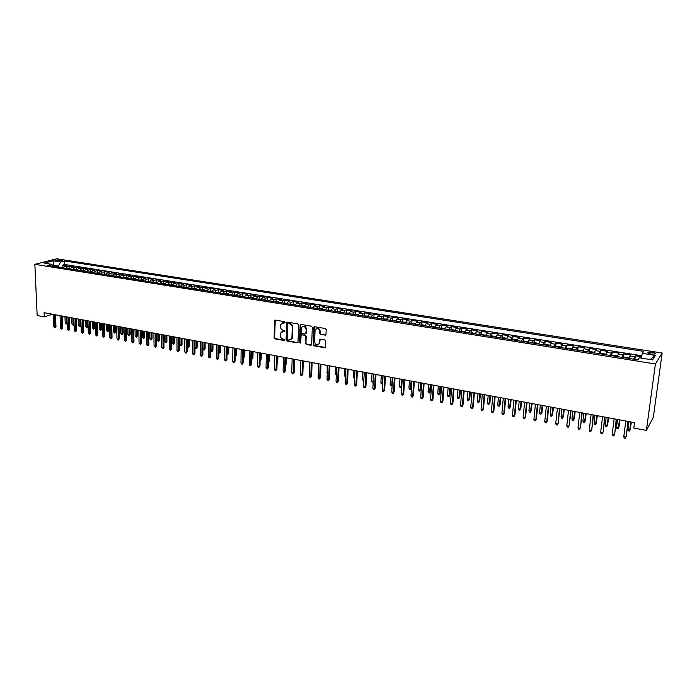 <?xml version="1.0" encoding="UTF-8"?>
<svg xmlns="http://www.w3.org/2000/svg" width="697" height="697" viewBox="0 0 697 697"><rect width="100%" height="100%" fill="white"/><g stroke="black" fill="none" stroke-linecap="round" stroke-linejoin="round"><path stroke-width="1.05" d="M285.151 322.415L284.559 321.657L275.411 320.106L274.531 320.908L274.139 337.784L274.966 338.873L284.062 340.485L284.681 339.944L282.912 338.969C281.257 338.489 280.368 337.331 280.246 335.484L280.473 333.088L283.113 331.554L284.881 331.406L284.332 330.439L283.148 330.23C281.475 329.759 280.586 328.601 280.464 326.745L280.699 324.305L285.151 322.415M652.2 352.255L648.123 352.351C647.313 352.97 648.28 353.553 651.015 354.093L655.102 353.998C655.903 353.379 654.945 352.795 652.2 352.255M325.072 335.318L325.987 334.673L326.187 329.655L325.325 328.54L314.774 326.754L313.877 327.355L313.249 344.727L314.094 345.834L324.593 347.707L325.508 347.062L325.752 341.086L324.889 339.97L320.376 339.178L319.47 339.805L319.287 343.325C317.353 345.817 315.785 345.381 314.591 342.027L315.061 330.186C317.022 327.747 318.59 328.191 319.757 331.537L319.688 333.427L320.55 334.543L325.778 335.083M34.85 264.337L37.168 315.558L44.286 316.9L44.103 312.674L634.549 422.635L633.834 428.045L646.398 430.415L655.407 363.991L34.85 264.337L56.736 258.787L662.15 353.022L655.407 363.991M298.577 324.976L297.724 323.878L287.443 322.136L286.606 322.633L286.092 339.909L286.929 340.999L297.149 342.819L298.011 342.279L298.577 324.976M301.017 324.436L311.437 326.196L312.291 327.302L311.698 344.457L310.784 345.25L306.34 344.457L305.486 343.351L305.713 336.433L304.868 335.335L301.923 334.821L301.06 335.37L300.764 342.968L299.571 342.584L300.111 325.238L301.017 324.436M641.484 356.751L635.376 355.784L634.915 359.33M633.826 359.225L634.636 356.829L629.94 356.089L630.698 355.034L623.71 353.928L623.266 357.439M622.099 357.343L622.935 354.973L618.291 354.233L619.075 353.196L612.158 352.098L611.731 355.575M610.494 355.487L611.347 353.126L606.747 352.394L607.566 351.375L600.718 350.286L600.309 353.719M598.993 353.649L599.873 351.305L595.316 350.582L596.17 349.563L589.383 348.491L588.991 351.889M587.597 351.828L588.503 349.493L583.99 348.779L584.888 347.777L578.162 346.714L577.787 350.077M576.314 350.016L577.247 347.707L572.777 346.993L573.701 346L567.044 344.945L566.678 348.273M565.136 348.23L566.095 345.93L561.66 345.224L562.627 344.248L556.032 343.203L555.683 346.496M554.071 346.461L555.047 344.179L550.656 343.482L551.649 342.506L545.115 341.469L544.784 344.736M543.102 344.701L544.104 342.436L539.748 341.748L540.785 340.781L534.303 339.761L533.989 342.994M532.238 342.968L533.257 340.711L528.953 340.023L530.008 339.073L523.595 338.062L523.29 341.26M521.478 341.242L522.515 339.003L518.246 338.324L519.343 337.383L512.983 336.381L512.687 339.552M510.814 339.535L511.877 337.313L507.643 336.642L508.766 335.71L502.467 334.708L502.188 337.853M500.246 337.845L501.326 335.632L497.135 334.969L498.294 334.046L492.047 333.061L491.777 336.172M489.782 336.172L490.88 333.976L486.724 333.314L487.909 332.399L481.723 331.423L481.47 334.508M479.405 334.508L480.529 332.33L476.408 331.676L477.619 330.77L471.494 329.803L471.25 332.861M469.125 332.861L470.266 330.692L466.188 330.047L467.426 329.158L461.353 328.191L461.118 331.232M458.94 331.232L460.098 329.08L456.056 328.435L457.328 327.555L451.308 326.597L451.081 329.611M448.851 329.62L450.027 327.477L446.019 326.841L447.308 325.969L441.349 325.02L441.131 328.008M438.849 328.017L440.042 325.891L436.069 325.255L437.394 324.393L431.478 323.46L431.277 326.414M428.934 326.431L430.145 324.314L426.207 323.687L427.557 322.833L421.694 321.909L421.502 324.837M419.106 324.854L420.335 322.755L416.431 322.136L417.808 321.291L411.997 320.367L411.814 323.277M409.366 323.295L410.611 321.212L406.743 320.594L408.146 319.757L402.387 318.843L402.213 321.735M399.712 321.753L400.975 319.679L397.142 319.069L398.562 318.241L392.855 317.335L392.69 320.202M390.146 320.219L391.418 318.154L387.619 317.553L389.065 316.734L383.411 315.837L383.254 318.677M380.658 318.703L381.947 316.656L378.183 316.055L379.656 315.244L374.045 314.356L373.897 317.17M371.257 317.196L372.564 315.157L368.835 314.565L370.325 313.763L364.766 312.883L364.627 315.68M361.935 315.706L363.259 313.676L359.556 313.092L361.072 312.3L355.557 311.42L355.426 314.199M352.691 314.225L354.032 312.212L350.364 311.629L351.898 310.845L346.435 309.973L346.313 312.735M343.534 312.761L344.884 310.757L341.242 310.182L342.802 309.398L337.383 308.544L337.27 311.28M334.447 311.306L335.815 309.311L332.208 308.745L333.785 307.969L328.409 307.116L328.304 309.834M325.438 309.869L326.823 307.882L323.242 307.316L324.846 306.549L319.514 305.704L319.418 308.405M316.508 308.44L317.902 306.471L314.356 305.905L315.976 305.147L310.696 304.31L310.609 306.994M307.656 307.02L309.067 305.059L305.547 304.502L307.185 303.753L301.949 302.925L301.862 305.582M298.874 305.617L300.294 303.665L296.809 303.117L298.473 302.376L293.271 301.548L293.202 304.188M290.17 304.223L291.599 302.289L288.14 301.731L289.821 300.999L284.672 300.18L284.603 302.812M281.536 302.838L282.982 300.912L279.549 300.372L281.248 299.64L276.143 298.83L276.073 301.435M272.971 301.47L274.426 299.553L271.028 299.013L272.745 298.29L267.674 297.488L267.622 300.076M264.477 300.111L265.949 298.203L262.577 297.671L264.311 296.957L259.284 296.164L259.232 298.734M256.06 298.76L257.541 296.87L254.196 296.338L255.947 295.633L250.964 294.84L250.92 297.392M247.705 297.427L249.195 295.545L245.875 295.014L247.653 294.317L242.704 293.533L242.669 296.068L240.857 296.33M239.419 296.094L240.918 294.23L237.633 293.707L239.419 293.01L234.514 292.235L234.488 294.761M231.204 294.779L232.711 292.923L229.452 292.4L231.256 291.721L226.394 290.945L226.368 293.463M223.049 293.481L224.573 291.625L221.332 291.111L223.162 290.431L218.335 289.664L218.309 292.174M214.964 292.182L216.497 290.344L213.291 289.83L215.129 289.159L210.337 288.401L210.328 290.902M206.939 290.902L208.49 289.072L205.301 288.567L207.157 287.896L202.409 287.147L202.4 289.638M198.985 289.63L200.544 287.809L197.382 287.303L199.255 286.641L194.541 285.892L194.541 288.375M191.091 288.366L192.66 286.554L189.523 286.058L191.405 285.404L186.735 284.655L186.735 287.129M183.259 287.112L184.836 285.308L181.725 284.812L183.625 284.167L178.99 283.435L178.998 285.892M175.496 285.866L177.082 284.071L173.989 283.583L175.905 282.938L171.305 282.215L171.323 284.672M167.785 284.629L169.38 282.851L166.322 282.363L168.247 281.727L163.682 281.004L163.699 283.452M160.136 283.409L161.739 281.64L158.707 281.152L160.65 280.525L156.119 279.802L156.145 282.241M152.547 282.198L154.168 280.429L151.153 279.95L153.105 279.331L148.609 278.617L148.644 281.048M145.02 280.987L146.64 279.236L143.652 278.756L145.621 278.138L141.16 277.432L141.195 279.854M137.553 279.793L139.182 278.051L136.211 277.58L138.198 276.962L133.772 276.265L133.815 278.678M130.139 278.608L131.777 276.875L128.832 276.404L130.827 275.794L126.436 275.097L126.479 277.502M122.785 277.432L124.432 275.707L121.505 275.237L123.517 274.635L119.161 273.947L119.204 276.343M115.484 276.265L117.14 274.548L114.238 274.087L116.26 273.485L111.929 272.797L111.99 275.193M108.244 275.106L109.908 273.39L107.024 272.936L109.063 272.344L104.768 271.664L104.829 274.043M101.056 273.956L102.72 272.248L99.863 271.795L101.91 271.211L97.65 270.541L97.719 272.91M93.921 272.806L95.594 271.116L92.762 270.671L94.818 270.087L90.593 269.417L90.662 271.778M86.837 271.673L88.528 269.992L85.714 269.547L87.778 268.972L83.579 268.31L83.657 270.663M79.806 270.549L81.505 268.876L78.709 268.432L80.791 267.866L76.626 267.204L76.705 269.547M72.836 269.434L74.535 267.77L71.765 267.326L73.856 266.768L69.717 266.106L67.618 266.672L65.91 268.328M69.805 268.45L69.717 266.106M56.318 260.809L62.26 260.704L59.898 259.894L55.455 260.234L56.318 260.809M641.153 358.084L642.32 353.362L643.679 351.366L64.664 260.948L60.622 261.994L58.426 266.019L58.47 267.134M642.32 353.362L655.415 355.418L652.584 359.905L639.297 357.788L637.877 359.87L634.758 359.373M53.503 266.341L51.7 264.302L47.518 265.383L637.877 359.87M51.7 264.302L44.155 263.1L53.12 260.817L60.622 261.994M641.737 355.723L64.795 264.512L62.869 265.026L66.973 265.67L64.873 266.237L63.157 267.883L60.63 267.482M74.535 267.77L76.626 267.204M81.505 268.876L83.579 268.31M88.528 269.992L90.593 269.417M95.594 271.116L97.65 270.541M102.72 272.248L104.768 271.664M109.908 273.39L111.929 272.797M117.14 274.548L119.161 273.947M124.432 275.707L126.436 275.097M131.777 276.875L133.772 276.265M139.182 278.051L141.16 277.432M146.64 279.236L148.609 278.617M154.168 280.429L156.119 279.802M161.739 281.64L163.682 281.004M169.38 282.851L171.305 282.215M177.082 284.071L178.99 283.435M184.836 285.308L186.735 284.655M192.66 286.554L194.541 285.892M200.544 287.809L202.409 287.147M208.49 289.072L210.337 288.401M216.497 290.344L218.335 289.664M224.573 291.625L226.394 290.945M232.711 292.923L234.514 292.235M240.918 294.23L242.704 293.533M249.195 295.545L250.964 294.84M257.541 296.87L259.284 296.164M265.949 298.203L267.674 297.488M274.426 299.553L276.143 298.83M282.982 300.912L284.672 300.18M291.599 302.289L293.271 301.548M300.294 303.665L301.949 302.925M309.067 305.059L310.696 304.31M317.902 306.471L319.514 305.704M326.823 307.882L328.409 307.116M335.815 309.311L337.383 308.544M344.884 310.757L346.435 309.973M354.032 312.212L355.557 311.42M363.259 313.676L364.766 312.883M372.564 315.157L374.045 314.356M381.947 316.656L383.411 315.837M391.418 318.154L392.855 317.335M400.975 319.679L402.387 318.843M410.611 321.212L411.997 320.367M420.335 322.755L421.694 321.909M430.145 324.314L431.478 323.46M440.042 325.891L441.349 325.02M450.027 327.477L451.308 326.597M460.098 329.08L461.353 328.191M470.266 330.692L471.494 329.803M480.529 332.33L481.723 331.423M490.88 333.976L492.047 333.061M501.326 335.632L502.467 334.708M511.877 337.313L512.983 336.381M522.515 339.003L523.595 338.062M533.257 340.711L534.303 339.761M544.104 342.436L545.115 341.469M555.047 344.179L556.032 343.203M566.095 345.93L567.044 344.945M577.247 347.707L578.162 346.714M588.503 349.493L589.383 348.491M599.873 351.305L600.718 350.286M611.347 353.126L612.158 352.098M622.935 354.973L623.71 353.928M634.636 356.829L635.376 355.784M58.426 266.019L52.754 265.487M53.686 266.367L53.12 260.817M646.398 430.415L653.333 417.311L662.15 353.022M44.286 316.9L52.528 314.242M62.957 267.352L62.869 265.026M64.795 264.512L64.664 260.948M71.765 267.326L70.057 268.99M78.709 268.432L77.019 270.105L74.413 269.687M85.714 269.547L84.023 271.229L81.383 270.802M92.762 270.671L91.08 272.353L88.406 271.926M99.863 271.795L98.19 273.494L95.48 273.058M107.024 272.936L105.36 274.644M114.238 274.087L112.583 275.794M121.505 275.237L119.858 276.962M128.832 276.404L127.194 278.138M136.211 277.58L134.582 279.314M143.652 278.756L142.031 280.508L139.078 280.037M151.153 279.95L149.533 281.71M158.707 281.152L157.095 282.921M166.322 282.363L164.719 284.141M173.989 283.583L172.403 285.369M181.725 284.812L180.148 286.615M189.523 286.058L187.955 287.861L184.757 287.347M197.382 287.303L195.822 289.116M205.301 288.567L203.751 290.388L200.466 289.865M213.291 289.83L211.749 291.668L208.412 291.137M221.332 291.111L219.808 292.958L216.427 292.418M229.452 292.4L227.928 294.256M237.633 293.707L236.126 295.572M245.875 295.014L244.386 296.896L240.909 296.321M254.196 296.338L252.706 298.22M262.577 297.671L261.105 299.571M271.028 299.013L269.565 300.921M279.549 300.372L278.103 302.289L274.374 301.696M288.14 301.731L286.702 303.665M296.809 303.117L295.389 305.051M305.547 304.502L304.136 306.453M314.356 305.905L312.962 307.865L309.024 307.238M323.242 307.316L321.857 309.294M332.208 308.745L330.84 310.731M341.242 310.182L339.892 312.178L335.788 311.524M350.364 311.629L349.023 313.641M359.556 313.092L358.232 315.114M368.835 314.565L367.519 316.604M378.183 316.055L376.885 318.102L372.555 317.405M387.619 317.553L386.338 319.609M397.142 319.069L395.879 321.143M406.743 320.594L405.497 322.676M416.431 322.136L415.203 324.236M426.207 323.687L424.987 325.795M436.069 325.255L434.867 327.381L430.162 326.623M446.019 326.841L444.834 328.975M456.056 328.435L454.897 330.587M466.188 330.047L465.047 332.208L460.133 331.423M476.408 331.676L475.284 333.846M486.724 333.314L485.617 335.501M497.135 334.969L496.046 337.174M507.643 336.642L506.58 338.855M518.246 338.324L517.2 340.554M528.953 340.023L527.925 342.271L522.576 341.417M539.748 341.748L538.746 344.004L538.223 343.299L534.982 342.776L533.327 343.142M550.656 343.482L549.672 345.756M561.66 345.224L560.702 347.515M572.777 346.993L571.836 349.302M583.99 348.779L583.075 351.096M595.316 350.582L594.419 352.917M606.747 352.394L605.876 354.747M618.291 354.233L617.446 356.603M629.94 356.089L629.121 358.467M655.415 355.418L650.196 359.521M285.047 322.763L282.172 322.859M281.91 331.641L284.82 331.528M275.245 320.097L274.618 337.548L275.446 338.637L284.594 340.258M287.251 322.127L286.563 339.666L287.399 340.763L297.846 342.584M288.358 323.626L287.73 324.192L287.33 339.09L287.913 339.857L289.168 340.075L291.877 338.411L292.313 327.346C292.2 325.482 291.302 324.314 289.621 323.844L288.314 323.626M290.902 339.735L292.348 338.176L292.487 337.322L292.026 337.557M288.828 323.399L290.091 323.617C291.773 324.088 292.67 325.255 292.784 327.12L292.487 337.322M301.696 334.813L305.33 335.091L306.175 336.198L305.948 343.107L306.793 344.213L311.489 345.006M300.808 324.427L300.032 342.349L300.703 343.124M305.948 329.228C304.859 325.969 303.326 325.482 301.348 327.756L301.121 332.391L301.967 333.488L304.911 334.002L305.791 333.427L306.41 328.993C305.974 326.544 304.72 325.665 302.664 326.344M305.6 333.776L305.817 333.201M306.41 328.993L306.279 332.966M316.394 328.653C318.485 327.938 319.757 328.818 320.211 331.302L320.141 333.192L320.995 334.307L325.516 335.083M318.451 344.649L319.731 343.081L319.339 342.863M320.115 339.178L319.792 342.619M314.53 326.754L313.702 344.484L314.547 345.59L325.316 347.463M63.41 267.43L60.691 267.474M67.165 323.312L65.727 323.852L65.196 322.807L66.407 323.033L66.171 316.786M66.398 323.983L66.407 323.033L67.147 322.781M65.196 322.807L64.96 316.56M54.418 314.6L54.915 326.937L55.96 326.579L54.915 327.895L54.915 326.937L53.686 326.701L53.19 314.364M55.96 326.579L55.49 314.8M54.915 327.895L53.686 326.701M70.31 268.528L67.496 268.58M74.091 324.218L73.168 325.264L71.957 324.088L73.176 324.323L72.958 318.05M73.168 325.264L73.176 324.323L74.082 324.009M71.957 324.088L71.739 317.823M77.262 269.643L74.474 269.678M81.009 325.264L79.989 326.562L78.77 325.377L81.009 325.264L80.826 319.514M79.989 326.562L79.798 319.322M78.77 325.377L78.561 319.095M84.267 270.758L81.444 270.793M87.883 326.562L86.864 327.869L85.635 326.684L87.883 326.562L87.709 320.794M86.864 327.869L86.681 320.603M85.635 326.684L85.443 320.376M91.333 271.891L88.467 271.917M94.801 327.869L93.781 329.184L92.553 327.991L94.801 327.869L94.635 322.084M93.781 329.184L93.625 321.901M92.553 327.991L92.37 321.665M61.275 315.872L61.745 328.252L62.791 327.895L61.745 329.211L61.745 328.252L60.508 328.017L60.038 315.645M62.791 327.895L62.338 316.072M61.745 329.211L60.508 328.017M68.175 317.161L68.628 329.585L69.665 329.219L68.62 330.544L68.628 329.585L67.382 329.341L66.929 316.926M69.665 329.219L69.238 317.362M68.62 330.544L67.382 329.341M75.137 318.459L75.564 330.918L76.6 330.552L75.555 331.885L75.564 330.918L74.309 330.683L73.882 318.224M76.6 330.552L76.191 318.651M75.555 331.885L74.309 330.683M82.15 319.757L82.551 332.269L83.579 331.903L82.534 333.236L82.551 332.269L81.288 332.025L80.878 319.522M83.579 331.903L83.196 319.958M82.534 333.236L81.288 332.025M98.443 273.024L95.541 273.05M101.771 329.193L100.751 330.509L99.523 329.315L101.771 329.193L101.623 323.391M100.751 330.509L100.612 323.199M99.523 329.315L99.349 322.964M89.216 321.073L89.591 333.628L90.61 333.253L89.573 334.595L89.591 333.628L88.319 333.384L87.935 320.838M90.61 333.253L90.253 321.273M89.573 334.595L88.319 333.384M105.604 274.174L102.607 274.2M108.793 330.517L107.774 331.842L106.545 330.648L108.793 330.517L108.654 324.697M107.774 331.842L107.652 324.514M106.545 330.648L106.38 324.271M112.827 275.324L109.795 275.35M115.876 331.859L114.848 333.192L113.611 331.981L115.876 331.859L115.737 326.013M114.848 333.192L114.744 325.83M113.611 331.981L113.463 325.595M117.044 276.509L120.102 276.482M123.003 333.21L121.984 334.543L120.738 333.332L123.003 333.21L122.881 327.346M121.984 334.543L121.897 327.163M120.738 333.332L120.607 326.919M124.336 277.676L127.438 277.659M130.182 334.569L129.163 335.91L127.917 334.699L130.182 334.569L130.078 328.688M129.163 335.91L129.093 328.505M127.917 334.699L127.795 328.261M131.689 278.852L134.826 278.835M137.422 335.937L136.403 337.287L135.148 336.067L137.422 335.937L137.326 330.038M136.403 337.287L136.351 329.855M135.148 336.067L135.044 329.611M96.325 322.406L96.683 334.996L97.702 334.621L96.656 335.963L96.683 334.996L95.402 334.743L95.045 322.162M97.702 334.621L97.362 322.598M96.656 335.963L95.402 334.743M103.504 323.739L103.836 336.372L104.838 335.998L103.801 337.348L103.836 336.372L102.537 336.128L102.206 323.495M104.838 335.998L104.533 323.931M103.801 337.348L102.537 336.128M110.727 325.081L111.032 337.766L112.034 337.383L110.997 338.742L111.032 337.766L109.734 337.514L109.42 324.837M112.034 337.383L111.747 325.272M110.997 338.742L109.734 337.514M118.011 326.44L118.29 339.16L119.292 338.777L118.246 340.145L118.29 339.16L116.983 338.908L116.695 326.196M119.292 338.777L119.021 326.632M118.246 340.145L116.983 338.908M125.347 327.808L125.599 340.572L126.593 340.188L125.556 341.556L125.599 340.572L124.284 340.319L124.022 327.564M126.593 340.188L126.357 327.991M125.556 341.556L124.284 340.319M142.275 280.028L139.139 280.028M144.715 337.322L143.695 338.672L142.441 337.453L144.715 337.322L144.627 331.397M143.695 338.672L143.669 331.214M142.441 337.453L142.345 330.97M132.744 329.184L132.97 341.992L133.955 341.6L132.918 342.976L132.97 341.992L131.637 341.739L131.411 328.932M133.955 341.6L133.746 329.367M132.918 342.976L131.637 341.739M146.553 281.231L149.777 281.231M152.059 338.707L151.04 340.066L149.785 338.838L152.059 338.707L151.99 332.765M151.04 340.066L151.031 332.591M149.785 338.838L149.698 332.338M140.202 330.57L140.402 343.429L141.378 343.029L140.332 344.414L140.402 343.429L139.06 343.168L138.851 330.317M141.378 343.029L141.186 330.753M140.332 344.414L139.06 343.168M154.081 282.433L157.339 282.433M159.465 340.11L158.446 341.478L157.182 340.249L159.465 340.11L159.404 334.151M158.446 341.478L158.454 333.976M157.182 340.249L157.113 333.724M147.712 331.972L147.886 344.867L148.853 344.475L147.816 345.86L147.886 344.867L146.527 344.606L146.353 331.72M148.853 344.475L148.696 332.155M147.816 345.86L146.527 344.606M161.66 283.644L164.962 283.653M166.923 341.521L165.912 342.898L164.64 341.661L166.923 341.521L166.879 335.545M165.912 342.898L165.938 335.362M164.64 341.661L164.588 335.118M155.283 333.384L155.422 346.322L156.389 345.921L155.353 347.315L155.422 346.322L154.063 346.06L153.915 333.122M156.389 345.921L156.259 333.558M155.353 347.315L154.063 346.06M169.301 284.873L172.647 284.881M174.442 342.95L173.431 344.327L172.159 343.081L174.442 342.95L174.407 336.947M173.431 344.327L173.475 336.773M172.159 343.081L172.115 336.512M162.915 334.804L163.028 347.794L163.987 347.385L162.941 348.788L163.028 347.794L161.652 347.524L161.53 334.543M163.987 347.385L163.873 334.978M162.941 348.788L161.652 347.524M177.003 286.101L180.384 286.118M182.022 344.379L181.002 345.764L179.73 344.518L182.022 344.379L182.004 338.359M181.002 345.764L181.072 338.184M179.73 344.518L179.704 337.932M170.599 336.233L170.687 349.267L171.636 348.857L170.599 350.269L170.687 349.267L169.301 349.005L169.214 335.971M171.636 348.857L171.558 336.416M170.599 350.269L169.301 349.005M188.19 287.364L184.81 287.338M189.654 345.825L188.643 347.219L187.362 345.965L189.654 345.825L189.645 339.779M188.643 347.219L188.73 339.613M187.362 345.965L187.354 339.352M192.59 288.593L196.057 288.619M197.347 347.28L196.336 348.683L195.561 348.535L195.055 347.428L197.347 347.28L197.356 341.216M196.336 348.683L196.449 341.051M195.055 347.428L195.055 340.789M203.986 289.891L200.518 289.856M202.888 348.909L205.11 348.753L205.127 342.663M205.11 348.753L204.09 350.155L204.23 342.497M204.09 350.155L202.879 349.066M211.984 291.163L208.464 291.128M210.86 350.417L212.925 350.234L212.96 344.118M212.925 350.234L211.905 351.637L212.062 343.952M211.905 351.637L210.86 350.905M220.043 292.452L216.479 292.409M218.902 351.941L220.801 351.724L220.853 345.59M220.801 351.724L219.79 353.135L219.964 345.424M219.79 353.135L218.902 352.769M224.512 293.707L228.163 293.751M227.013 353.484L228.738 353.222L228.808 347.071M228.738 353.222L227.727 354.651L227.928 346.914M227.727 354.651L227.004 354.512M232.659 295.005L236.353 295.058M235.185 355.034L236.745 354.738L236.823 348.57M236.745 354.738L235.734 356.167L235.961 348.404M235.734 356.167L235.168 356.062M244.612 296.382L242.669 296.068M243.427 356.594L244.813 356.263L244.9 350.068M244.813 356.263L243.802 357.7L244.055 349.911M249.143 297.645L252.941 297.706M251.73 358.171L252.941 357.805L253.055 351.584M252.941 357.805L251.931 359.251L252.209 351.427M257.489 298.987L261.331 299.048M260.103 359.757L261.14 359.356L261.262 353.118M261.14 359.356L260.129 360.811L260.434 352.961M265.905 300.329L269.791 300.407M268.72 354.503L268.572 361.36L269.408 360.924L269.547 354.66M269.408 360.924L268.528 362.309M278.33 301.766L274.435 301.679M277.066 362.858L277.737 362.501L277.894 356.211M277.737 362.501L277.049 363.79M282.938 303.056L286.929 303.143M285.657 364.348L286.136 364.087L286.301 357.779M286.136 364.087L285.639 365.184M291.564 304.441L295.606 304.528M294.326 365.847L294.787 359.364M294.604 365.69L294.308 366.334M304.354 305.922L300.259 305.835M303.056 367.354L303.343 360.95M313.18 307.333L309.076 307.229M309.459 369.253L309.634 362.126M317.884 308.649L322.084 308.754M318.329 371.353L318.329 363.747M326.797 310.078L331.058 310.191M327.259 373.479L327.102 365.376M326.823 372.407L327.302 372.494M178.354 337.679L178.406 350.757L179.356 350.347L178.319 351.758L178.406 350.757L177.012 350.486L176.951 337.418M179.356 350.347L179.303 337.853M178.319 351.758L177.012 350.486M186.169 339.134L186.195 352.264L187.127 351.846L186.09 353.266L186.195 352.264L184.783 351.985L184.757 338.873M187.127 351.846L187.11 339.308M186.09 353.266L184.783 351.985M194.045 340.598L194.036 353.771L194.968 353.353L193.932 354.782L194.036 353.771L192.625 353.501L192.616 340.336M194.968 353.353L194.968 340.772M193.932 354.782L193.147 354.625L192.625 353.501M201.982 342.079L201.947 355.296L202.871 354.878L201.834 356.306L201.947 355.296L200.518 355.026L200.544 341.809M202.871 354.878L202.905 342.253M201.834 356.306L201.041 356.158L200.518 355.026M209.98 343.569L209.919 356.838L210.834 356.411L209.797 357.849L209.919 356.838L208.481 356.559L208.534 343.299M210.834 356.411L210.895 343.734M209.797 357.849L208.995 357.692L208.481 356.559M218.048 345.067L217.952 358.389L218.858 357.953L217.821 359.399L217.952 358.389L216.506 358.11L216.593 344.797M218.858 357.953L218.954 345.242M217.821 359.399L217.02 359.243L216.506 358.11M226.185 346.583L226.055 359.948L226.952 359.513L225.915 360.968L226.055 359.948L224.591 359.669L224.713 346.313M226.952 359.513L227.074 346.749M225.915 360.968L225.105 360.811L224.591 359.669M234.384 348.108L234.218 361.525L235.107 361.081L234.079 362.545L234.218 361.525L232.746 361.238L232.903 347.838M235.107 361.081L235.264 348.273M234.079 362.545L233.26 362.388L232.746 361.238M242.652 349.65L242.451 363.111L243.331 362.667L242.303 364.139L242.451 363.111L240.97 362.823L241.153 349.371M243.331 362.667L243.523 349.816M242.303 364.139L241.476 363.973L240.97 362.823M250.981 351.201L250.754 364.714L251.626 364.261L250.598 365.742L250.754 364.714L249.256 364.426L249.474 350.922M251.626 364.261L251.844 351.366M250.598 365.742L249.761 365.577L249.256 364.426M259.389 352.769L259.127 366.326L259.99 365.873L258.962 367.354L259.127 366.326L257.611 366.038L257.873 352.482M259.99 365.873L260.242 352.926M258.962 367.354L258.117 367.197L257.611 366.038M267.857 354.346L267.561 367.955L268.415 367.493L267.387 368.983L267.561 367.955L266.036 367.659L266.332 354.059M268.415 367.493L268.702 354.503M267.387 368.983L266.542 368.826L266.036 367.659M276.404 355.94L276.073 369.593L276.918 369.131L275.89 370.63L276.073 369.593L274.531 369.297L274.862 355.653M276.918 369.131L277.24 356.089M275.89 370.63L275.036 370.464L274.531 369.297M285.021 357.544L284.655 371.248L285.482 370.787L284.463 372.285L284.655 371.248L283.104 370.952L283.461 357.256M285.482 370.787L285.84 357.692M284.463 372.285L283.601 372.12L283.104 370.952M293.707 359.155L293.298 372.921L294.125 372.451L293.106 373.958L293.298 372.921L291.738 372.616L292.139 358.868M294.125 372.451L294.517 359.312M293.106 373.958L292.235 373.792L291.738 372.616M302.463 360.793L302.028 374.603L302.838 374.123L301.818 375.648L302.028 374.603L300.451 374.298L300.886 360.497M302.838 374.123L303.265 360.941M301.818 375.648L300.947 375.474L300.451 374.298M311.306 362.44L310.818 376.302L311.629 375.822L310.609 377.347L310.818 376.302L309.233 375.997L309.703 362.135M311.629 375.822L312.09 362.579M310.609 377.347L309.721 377.173L309.233 375.997M320.211 364.095L319.696 378.009L320.489 377.53L319.47 379.063L319.696 378.009L318.093 377.704L318.607 363.799M320.489 377.53L320.986 364.243M319.47 379.063L318.581 378.889L318.093 377.704M340.101 311.637L335.841 311.507M336.285 375.282L335.64 374.08L335.937 367.023M335.64 374.08L336.329 374.211M349.232 313.092L344.858 312.97M345.39 377.016L344.536 375.761L344.849 368.687M344.536 375.761L345.433 375.936M354.024 314.434L358.441 314.565M354.573 378.759L353.51 377.46L353.841 370.36M353.51 377.46L354.625 377.678M367.728 316.055L363.242 315.915M363.834 380.518L363.015 380.362L362.553 379.177L362.91 372.05M362.553 379.177L363.886 379.429M377.094 317.553L372.607 317.396M373.183 382.183L372.137 382.095L371.675 380.91L372.05 373.749M371.675 380.91L373.235 381.207M373.209 381.686L373.052 382.27M381.956 318.904L386.539 319.087M382.618 383.768L381.337 383.847L380.876 382.653L382.54 382.967L382.941 375.779M382.261 384.021L382.67 382.88M380.876 382.653L381.276 375.465M396.053 320.664L391.418 320.428M392.158 385.023L391.548 385.789L390.616 385.607L390.154 384.413L391.836 384.727L392.254 377.513M391.548 385.789L392.193 384.474M390.154 384.413L390.573 377.199M400.984 321.953L405.645 322.249M401.786 386.225L400.906 387.567L399.965 387.393L399.512 386.19L401.211 386.504L401.655 379.264M400.906 387.567L401.794 386.068M399.512 386.19L399.956 378.95M410.629 323.495L412.354 323.181L415.334 323.852M411.335 387.793L410.35 389.362L409.409 389.179L408.956 387.976L410.664 388.299L411.335 387.793L411.761 381.146M410.35 389.362L411.134 381.024M408.956 387.976L409.418 380.71M420.352 325.046L422.077 324.732L425.109 325.464M420.857 389.588L419.882 391.174L418.923 390.991L418.479 389.78L420.204 390.111L420.857 389.588L421.31 382.923M419.882 391.174L420.692 382.81M418.479 389.78L418.967 382.487M329.202 365.768L328.644 379.734L329.428 379.246L328.409 380.789L328.644 379.734L327.024 379.429L327.573 365.463M329.428 379.246L329.96 365.908M328.409 380.789L327.512 380.614L327.024 379.429M338.263 367.458L337.662 381.477L338.437 380.98L337.426 382.531L337.662 381.477L336.032 381.163L336.625 367.153M338.437 380.98L339.012 367.598M337.426 382.531L336.52 382.357L336.032 381.163M347.402 369.157L346.766 383.237L347.533 382.731L346.514 384.291L346.766 383.237L345.12 382.914L345.756 368.852M347.533 382.731L348.143 369.297M346.514 384.291L345.599 384.117L345.12 382.914M356.629 370.874L355.949 385.005L356.698 384.5L355.688 386.068L355.949 385.005L354.285 384.683L354.956 370.569M356.698 384.5L357.352 371.013M355.688 386.068L354.764 385.885L354.285 384.683M365.925 372.607L365.202 386.791L365.951 386.277L364.932 387.854L365.202 386.791L363.529 386.469L364.243 372.294M365.951 386.277L366.639 372.738M364.932 387.854L364.008 387.671L363.529 386.469M375.308 374.359L374.542 388.595L375.274 388.081L374.263 389.658L374.542 388.595L372.86 388.264L373.609 374.036M375.274 388.081L376.005 374.489M374.263 389.658L373.331 389.475L372.86 388.264M384.77 376.119L383.969 390.407L384.683 389.893L383.681 391.479L383.969 390.407L382.261 390.076L383.062 375.796M384.683 389.893L385.458 376.249M383.681 391.479L382.731 391.296L382.261 390.076M394.319 377.896L393.474 392.245L394.18 391.714L393.169 393.317L393.474 392.245L391.749 391.914L392.594 377.574M394.18 391.714L394.99 378.018M393.169 393.317L392.219 393.134L391.749 391.914M403.955 379.691L403.058 394.093L403.755 393.561L402.744 395.164L403.058 394.093L401.324 393.753L402.213 379.368M403.755 393.561L404.608 379.813M402.744 395.164L401.786 394.981L401.324 393.753M413.669 381.503L412.729 395.957L413.417 395.426L412.406 397.037L412.729 395.957L410.986 395.617L411.91 381.172M413.417 395.426L414.314 381.616M412.406 397.037L411.439 396.846L410.986 395.617M434.972 327.085L431.887 326.301L430.206 326.614M430.467 391.409L429.491 393.003L428.524 392.82L428.08 391.601L429.822 391.932L430.467 391.409L430.938 384.718M429.491 393.003L430.337 384.605M428.08 391.601L428.594 384.282M423.471 383.324L422.487 397.839L423.157 397.299L422.155 398.919L422.487 397.839L420.727 397.499L421.702 382.993M423.157 397.299L424.098 383.446M422.155 398.919L421.18 398.728L420.727 397.499M440.068 328.209L441.776 327.886L444.921 328.714M440.164 393.247L439.188 394.842L438.213 394.659L437.777 393.439L439.528 393.77L440.164 393.247L440.652 386.521M439.188 394.842L440.06 386.417M437.777 393.439L438.308 386.086M450.062 329.803L451.761 329.481L454.967 330.361M449.94 395.094L448.964 396.706L447.988 396.515L447.552 395.295L449.321 395.626L449.94 395.094L450.454 388.351M448.964 396.706L449.879 388.246M447.552 395.295L448.101 387.915M465.108 332.016L461.841 331.092L460.177 331.406M459.802 396.968L458.835 398.579L457.842 398.388L457.406 397.159L459.192 397.499L459.802 396.968L460.342 390.189M458.835 398.579L459.776 390.085M457.406 397.159L457.99 389.754M470.309 333.044L472 332.713L475.337 333.689M469.752 398.85L468.785 400.47L467.792 400.278L467.356 399.05L469.159 399.39L469.752 398.85L470.309 392.045M468.785 400.47L469.769 391.949M467.356 399.05L467.966 391.609M480.573 334.691L482.263 334.351L485.661 335.37M479.797 400.749L478.83 402.378L477.82 402.186L477.393 400.949L479.214 401.298L479.797 400.749L480.372 393.927M478.83 402.378L479.85 393.822M477.393 400.949L478.029 393.483M496.081 337.069L495.741 336.503L492.613 336.006L490.923 336.355M489.921 402.666L488.963 404.304L487.944 404.112L487.525 402.875L489.355 403.223L489.921 402.666L490.531 395.818M488.963 404.304L490.017 395.722M487.525 402.875L488.179 395.373M506.597 338.777L506.214 338.176L503.06 337.679L501.378 338.028M500.15 404.6L499.183 406.246L498.163 406.055L497.745 404.809L499.592 405.157L500.15 404.6L500.777 397.726M499.183 406.246L500.28 397.63M497.745 404.809L498.425 397.281M511.938 339.709L513.602 339.361L516.782 339.866L517.218 340.511L511.981 339.7M510.457 406.551L509.507 408.207L508.47 408.015L508.052 406.76L509.916 407.118L510.457 406.551L511.11 399.642M509.507 408.207L510.631 399.555M508.052 406.76L508.758 399.207M527.934 342.244L527.455 341.574L524.249 341.06L522.628 341.399M520.868 408.52L519.91 410.193L518.864 409.993L518.455 408.738L520.337 409.095L520.868 408.52L521.539 401.585M519.91 410.193L521.077 401.507M518.455 408.738L519.195 401.15M531.367 410.507L530.417 412.188L529.363 411.988L528.953 410.725L530.861 411.091L531.367 410.507L532.072 403.546M530.417 412.188L531.619 403.467M528.953 410.725L529.72 403.11M433.368 385.171L432.332 399.738L432.994 399.189L431.992 400.827L432.332 399.738L430.554 399.398L431.582 384.831M432.994 399.189L433.978 385.284M431.992 400.827L431.007 400.636L430.554 399.398M443.344 387.027L442.264 401.655L442.909 401.106L441.915 402.744L442.264 401.655L440.469 401.306L441.541 386.687M442.909 401.106L443.945 387.14M441.915 402.744L440.922 402.552L440.469 401.306M453.416 388.9L452.292 403.589L452.919 403.032L451.926 404.678L452.292 403.589L450.48 403.241L451.595 388.56M452.919 403.032L454 389.013M451.926 404.678L450.924 404.487L450.48 403.241M463.583 390.799L462.407 405.541L463.017 404.974L462.033 406.63L462.407 405.541L460.578 405.184L461.745 390.451M463.017 404.974L464.15 390.904M462.033 406.63L461.013 406.438L460.578 405.184M473.838 392.707L472.61 407.51L473.211 406.935L472.226 408.608L472.61 407.51L470.763 407.153L471.982 392.359M473.211 406.935L474.387 392.812M472.226 408.608L471.198 408.407L470.763 407.153M484.188 394.633L482.908 409.496L483.5 408.921L482.516 410.594L482.908 409.496L481.043 409.139L482.315 394.284M483.5 408.921L484.72 394.729M482.516 410.594L481.479 410.394L481.043 409.139M494.635 396.576L493.302 411.5L493.877 410.916L492.892 412.607L493.302 411.5L491.42 411.134L492.744 396.227M493.877 410.916L495.149 396.671M492.892 412.607L491.855 412.397L491.42 411.134M505.177 398.545L503.792 413.521L504.349 412.938L503.373 414.628L503.792 413.521L501.892 413.155L503.269 398.187M504.349 412.938L505.673 398.632M503.373 414.628L502.319 414.427L501.892 413.155M515.815 400.522L514.377 415.56L514.926 414.968L513.942 416.675L514.377 415.56L512.461 415.194L513.889 400.165M514.926 414.968L516.294 400.609M513.942 416.675L512.887 416.466L512.461 415.194M526.557 402.526L525.059 417.625L525.59 417.024L524.614 418.74L525.059 417.625L523.133 417.25L524.614 402.16M525.59 417.024L527.019 402.613M524.614 418.74L523.543 418.531L523.133 417.25M544.183 344.867L545.829 344.51L549.097 345.032L549.628 345.721L544.218 344.858M541.97 412.519L541.02 414.201L539.957 414.001L539.556 412.737L541.473 413.103L541.97 412.519L542.693 405.532M541.02 414.201L542.266 405.445M539.556 412.737L540.341 405.088M537.396 404.539L535.845 419.707L536.359 419.097L535.392 420.822L535.845 419.707L533.893 419.333L535.435 404.173M536.359 419.097L537.84 404.626M535.392 420.822L534.311 420.613L533.893 419.333M555.126 346.618L560.074 346.784L560.641 347.507L555.169 346.609M552.66 414.541L551.719 416.24L550.647 416.031L550.247 414.767L552.181 415.133L552.66 414.541L553.418 407.527M551.719 416.24L553 407.449M550.247 414.767L551.066 407.083M548.339 406.578L546.727 421.807L547.232 421.197L546.265 422.922L546.727 421.807L544.766 421.424L546.361 406.212M547.232 421.197L548.766 406.656M546.265 422.922L545.167 422.713L544.766 421.424M571.749 349.284L571.148 348.552L566.173 348.395M563.455 416.588L562.514 418.287L561.433 418.078L561.041 416.806L562.993 417.181L563.455 416.588L564.239 409.54M562.514 418.287L563.847 409.47M561.041 416.806L561.887 409.104M559.386 408.634L558.201 423.306L557.243 425.048L557.722 423.924L555.736 423.541L557.391 408.268M558.201 423.306L559.796 408.712M557.243 425.048L556.136 424.83L555.736 423.541M577.377 350.164L582.962 351.079L582.326 350.338L577.334 350.182M574.354 418.644L573.413 420.361L572.315 420.152L571.932 418.871L573.901 419.245L574.354 418.644L575.156 411.57M573.413 420.361L574.781 411.5M571.932 418.871L572.803 411.134M570.538 410.716L569.275 425.44L568.316 427.191L568.813 426.067L566.809 425.675L568.517 410.341M569.275 425.44L570.921 410.786M568.316 427.191L567.201 426.973L566.809 425.675M588.608 351.976L590.22 351.602L593.617 352.142L594.262 352.865L588.643 351.968M585.349 420.727L584.417 422.452L583.311 422.243L582.927 420.962L584.914 421.337L585.349 420.727L586.177 413.626M584.417 422.452L585.828 413.556M582.927 420.962L583.833 413.19M581.795 412.807L580.462 427.592L579.503 429.352L580.009 428.219L577.987 427.836L579.756 412.432M580.462 427.592L582.161 412.877M579.503 429.352L578.379 429.134L577.987 427.836M599.978 353.797L601.581 353.414L605.013 353.963L605.693 354.695L600.021 353.788M596.449 422.826L595.517 424.56L594.402 424.351L594.027 423.062L596.031 423.445L596.449 422.826L597.303 415.7M595.517 424.56L596.972 415.639M594.027 423.062L594.959 415.264M593.156 414.924L591.744 429.77L590.795 431.539L591.317 430.406L589.27 430.014L591.108 414.541M591.744 429.77L593.513 414.994M590.795 431.539L589.662 431.321L589.27 430.014M611.461 355.636L616.523 355.801L617.237 356.568L611.504 355.627M607.653 424.952L606.721 426.695L605.597 426.477L605.223 425.187L607.253 425.571L607.653 424.952L608.542 417.791M606.721 426.695L608.22 417.73M605.223 425.187L606.19 417.355M628.886 358.432L628.136 357.657L624.643 357.099L623.048 357.5M623.092 357.483L628.877 358.406M618.962 427.087L618.039 428.847L616.906 428.629L616.531 427.331L618.579 427.714L618.962 427.087L619.877 419.899M618.039 428.847L619.581 419.847M616.531 427.331L617.525 419.463M638.278 359.277L634.801 359.356M630.376 429.256L629.461 431.016L628.311 430.798L627.945 429.491L630.018 429.883L630.376 429.256L631.325 422.033M629.461 431.016L631.046 421.981M627.945 429.491L628.973 421.598M604.639 417.067L603.14 431.966L602.191 433.743L602.731 432.602L600.666 432.21L602.565 416.675M603.14 431.966L604.961 417.128M602.191 433.743L601.049 433.517L600.666 432.21M616.226 419.219L614.649 434.179L613.708 435.965L614.249 434.832L612.166 434.431L614.127 418.827M614.649 434.179L616.531 419.28M613.708 435.965L612.55 435.747L612.166 434.431M627.919 421.397L626.263 436.418L625.322 438.213L625.889 437.071L623.789 436.67L625.81 421.005M626.263 436.418L628.206 421.45M625.322 438.213L624.155 437.995L623.789 436.67M67.618 266.672L64.873 266.237M59.951 261.14L59.898 259.894M61.423 260.983L61.388 260.129M283.818 322.554L283.339 322.781M284.768 331.528L284.298 331.755M283.583 331.319L283.113 331.554M284.533 340.249L284.062 340.485M275.446 338.637L274.966 338.873M274.618 337.548L274.139 337.784M275.019 320.681L274.531 320.908M285.003 322.755L284.524 322.981M297.619 342.575L297.149 342.819M287.399 340.763L286.929 340.999M286.563 339.666L286.092 339.909M287.025 322.72L286.545 322.938M292.784 327.12L292.313 327.346M290.091 323.617L289.621 323.844M311.237 344.998L310.784 345.25M306.793 344.213L306.34 344.457M305.948 343.107L305.486 343.351M306.175 336.198L305.713 336.433M305.33 335.091L304.868 335.335M302.385 334.586L301.923 334.821M300.032 342.349L299.571 342.584M300.573 325.011L300.111 325.238M320.995 334.307L320.55 334.543M320.141 333.192L319.688 333.427M320.211 331.302L319.757 331.537M319.897 339.735L319.444 339.979M325.037 347.454L324.593 347.707M314.547 345.59L314.094 345.834M313.702 344.484L313.249 344.727M314.303 327.329L313.85 327.564M70.066 268.972L67.557 268.572M105.369 274.627L102.668 274.191M112.592 275.777L109.847 275.341M119.867 276.944L117.087 276.5M127.194 278.12L124.38 277.667M134.591 279.297L131.733 278.844M149.541 281.693L146.605 281.222M157.104 282.904L154.124 282.424M164.727 284.123L161.704 283.644M172.412 285.352L169.345 284.864M180.157 286.589L177.047 286.092M195.831 289.098L192.633 288.593M227.936 294.239L224.556 293.698M236.135 295.554L232.702 295.005M252.715 298.203L249.186 297.645M261.114 299.553L257.533 298.978M269.573 300.904L265.949 300.32M286.711 303.648L282.982 303.047M295.389 305.033L291.607 304.432M304.145 306.436L300.311 305.826M321.866 309.276L317.928 308.64M330.84 310.705L326.841 310.069M349.023 313.615L344.91 312.962M358.232 315.096L354.067 314.425M367.528 316.577L363.294 315.907M386.347 319.592L382 318.895M395.879 321.117L391.47 320.411M405.506 322.659L401.028 321.944M415.203 324.21L410.672 323.486M424.996 325.778L420.396 325.046M444.843 328.958L440.112 328.2M454.897 330.561L450.096 329.794M475.293 333.828L470.353 333.035M485.626 335.484L480.616 334.682M496.055 337.148L490.976 336.337M506.58 338.838L501.431 338.01M538.729 343.978L533.371 343.124M571.732 349.258L566.225 348.378M648.018 353.118L648.123 352.351M275.088 320.341L274.601 320.559M287.077 322.415L286.606 322.633M292.348 338.176L291.877 338.411M306.244 333.201L305.791 333.427M300.616 324.75L300.154 324.976M319.731 343.081L319.287 343.325M319.923 339.561L319.47 339.805M314.33 327.128L313.877 327.355"/></g></svg>
